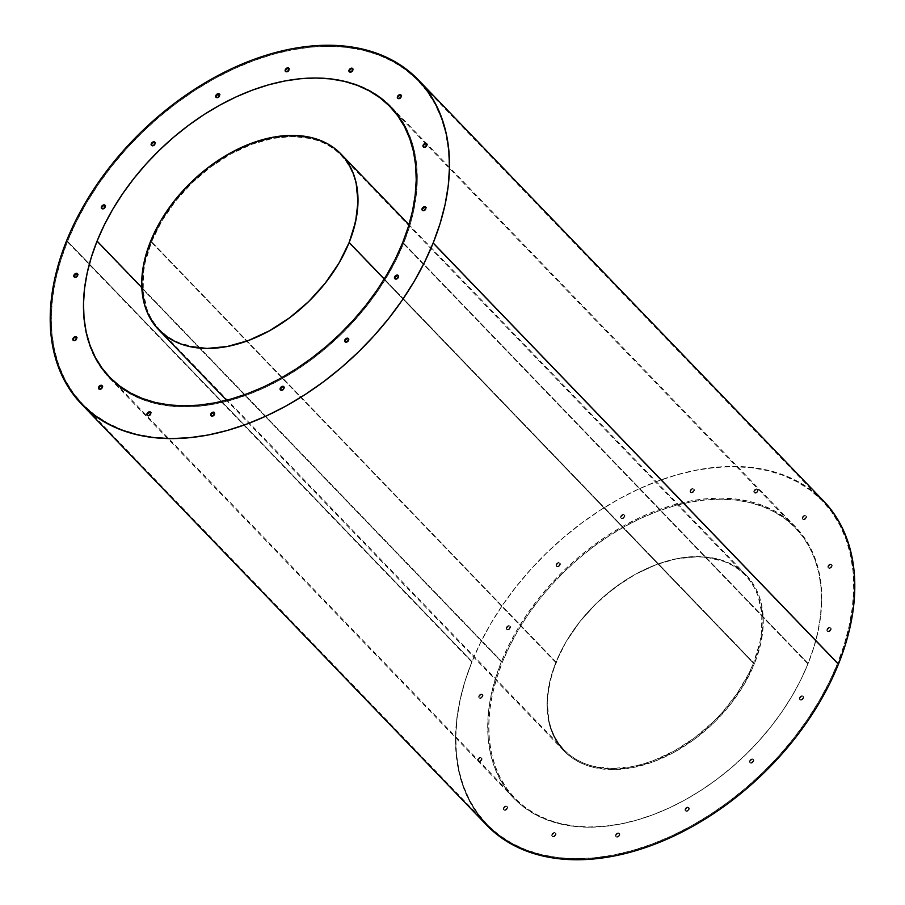 <?xml version="1.0" encoding="UTF-8"?>
<svg xmlns="http://www.w3.org/2000/svg" width="905" height="905" viewBox="0 0 905 905"><rect width="100%" height="100%" fill="white"/><g stroke="black" fill="none" stroke-linecap="round" stroke-linejoin="round"><path stroke-width="0.68" stroke-dasharray="4.53 3.39" d="M823.584 500.985A233.762 154.585 -43.9 0 0 639.224 488.791A233.762 154.585 -43.9 0 0 471.81 662.053L66.529 240.9L471.81 662.053L480.442 642.788L490.759 623.703L502.648 605.015L516.02 586.87L530.726 569.471L546.631 552.966L563.577 537.525L581.406 523.294L599.947 510.397L619.02 498.983L638.444 489.153L658.025 480.985L677.585 474.582L696.918 469.989L715.855 467.252L734.204 466.403L751.795 467.455L768.447 470.385L784.013 475.17L798.346 481.765L814.274 492.444M807.916 663.931L402.635 242.778L807.916 663.931A194.801 128.827 -43.9 0 0 795.506 528A194.801 128.827 -43.9 0 0 641.883 517.841A194.801 128.827 -43.9 0 0 502.365 662.222A194.801 128.827 -43.9 0 0 514.775 798.153A194.801 128.827 -43.9 0 0 668.399 808.323A194.801 128.827 -43.9 0 0 807.916 663.931L813.64 647.856L817.837 631.939L820.462 616.316L821.502 601.146L820.937 586.576L818.776 572.729L815.032 559.765L809.76 547.785L802.995 536.925L794.805 527.276L785.269 518.938L774.476 511.992L762.542 506.495L749.566 502.501L735.686 500.058L721.025 499.187L705.73 499.888L689.949 502.173L673.84 505.997L657.55 511.336L641.226 518.135L625.05 526.337L609.156 535.851L593.703 546.586L578.838 558.453L564.72 571.315L551.462 585.071L539.21 599.574L528.068 614.687L518.158 630.276L509.56 646.17L502.365 662.222L141.802 287.541L502.365 662.222L496.641 678.298L492.444 694.214L489.82 709.837L488.779 725.007L489.345 739.589L491.506 753.424L495.25 766.388L500.522 778.368L507.286 789.228L515.477 798.877L525.013 807.215L535.805 814.172L547.74 819.67L560.715 823.652L574.596 826.095L589.257 826.966L604.551 826.265L620.332 823.991L636.441 820.156L652.743 814.817L669.055 808.018L685.243 799.828L701.137 790.314L716.579 779.567L731.444 767.712L745.562 754.838L758.82 741.093L771.071 726.579L782.214 711.466L792.124 695.888L800.721 679.994L807.916 663.931M211.012 415.259L211.159 415.904A2.342 1.55 -43.9 0 0 211.329 416.142A2.342 1.55 -43.9 0 0 213.173 416.255A2.342 1.55 -43.9 0 0 214.847 414.524L214.87 413.132L213.806 412.544M280.471 389.399L280.618 390.044A2.342 1.55 -43.9 0 0 280.788 390.281A2.342 1.55 -43.9 0 0 282.632 390.406A2.342 1.55 -43.9 0 0 284.306 388.675L283.899 386.842M345.02 341.276L345.167 341.909A2.342 1.55 -43.9 0 0 345.337 342.147A2.342 1.55 -43.9 0 0 347.181 342.271A2.342 1.55 -43.9 0 0 348.855 340.54L348.448 338.719M394.84 278.186L394.987 278.831A2.342 1.55 -43.9 0 0 395.157 279.068A2.342 1.55 -43.9 0 0 397.001 279.193A2.342 1.55 -43.9 0 0 398.675 277.462L398.698 276.059L397.634 275.482M422.352 209.768L422.488 210.401A2.342 1.55 -43.9 0 0 422.658 210.639A2.342 1.55 -43.9 0 0 424.502 210.763A2.342 1.55 -43.9 0 0 426.176 209.032L425.78 207.211M423.359 146.418L423.495 147.051A2.342 1.55 -43.9 0 0 423.664 147.289A2.342 1.55 -43.9 0 0 425.508 147.413A2.342 1.55 -43.9 0 0 427.183 145.682L427.205 144.291L426.142 143.703M397.702 97.785L397.849 98.419A2.342 1.55 -43.9 0 0 398.019 98.656A2.342 1.55 -43.9 0 0 399.863 98.781A2.342 1.55 -43.9 0 0 401.537 97.05L401.13 95.229A2.342 1.55 -43.9 0 1 401.379 95.421L400.983 94.991M147.232 414.909L147.379 415.542A2.342 1.55 -43.9 0 0 147.549 415.78A2.342 1.55 -43.9 0 0 149.393 415.904A2.342 1.55 -43.9 0 0 151.067 414.173L151.09 412.782L150.026 412.194M98.837 388.392L98.973 389.026A2.342 1.55 -43.9 0 0 99.143 389.263A2.342 1.55 -43.9 0 0 100.987 389.388A2.342 1.55 -43.9 0 0 102.661 387.657L102.265 385.835M73.181 339.76L73.316 340.393A2.342 1.55 -43.9 0 0 73.497 340.631A2.342 1.55 -43.9 0 0 75.341 340.755A2.342 1.55 -43.9 0 0 77.016 339.024L76.608 337.203M74.187 276.41L74.323 277.043A2.342 1.55 -43.9 0 0 74.493 277.281A2.342 1.55 -43.9 0 0 76.337 277.405A2.342 1.55 -43.9 0 0 78.011 275.674L78.034 274.283L76.97 273.695M101.688 207.98L101.835 208.625A2.342 1.55 -43.9 0 0 102.005 208.863A2.342 1.55 -43.9 0 0 103.849 208.976A2.342 1.55 -43.9 0 0 105.523 207.245L105.116 205.424M151.508 144.902L151.655 145.547A2.342 1.55 -43.9 0 0 151.825 145.784A2.342 1.55 -43.9 0 0 153.669 145.897A2.342 1.55 -43.9 0 0 155.343 144.167L154.936 142.345M216.069 96.767L216.205 97.412A2.342 1.55 -43.9 0 0 216.374 97.65A2.342 1.55 -43.9 0 0 218.218 97.774A2.342 1.55 -43.9 0 0 219.892 96.032L219.496 94.211A2.342 1.55 -43.9 0 1 219.745 94.403L219.338 93.984M285.516 70.907L285.663 71.552A2.342 1.55 -43.9 0 0 285.833 71.789A2.342 1.55 -43.9 0 0 287.677 71.914A2.342 1.55 -43.9 0 0 289.351 70.183L288.944 68.361M349.296 71.269L349.443 71.902A2.342 1.55 -43.9 0 0 349.613 72.14A2.342 1.55 -43.9 0 0 351.457 72.264A2.342 1.55 -43.9 0 0 353.131 70.533L352.724 68.712A2.342 1.55 -43.9 0 1 352.984 68.904L352.577 68.486M616.056 835.247A2.342 1.55 -43.9 0 0 616.203 836.876A2.342 1.55 -43.9 0 0 618.047 836.989A2.342 1.55 -43.9 0 0 619.721 835.258L619.314 834.84A2.342 1.55 136.1 0 1 617.64 836.571A2.342 1.55 136.1 0 1 615.796 836.446A2.342 1.55 136.1 0 1 615.649 834.817L615.626 836.209L617.459 836.65L618.873 835.598L619.337 833.448L617.515 833.007L615.649 834.817A2.342 1.55 136.1 0 1 617.323 833.086A2.342 1.55 136.1 0 1 619.167 833.211A2.342 1.55 136.1 0 1 619.314 834.84L619.721 835.258A2.342 1.55 -43.9 0 0 619.574 833.629A2.342 1.55 -43.9 0 0 617.73 833.505A2.342 1.55 -43.9 0 0 616.056 835.247L616.034 836.639L617.866 837.068L619.28 836.016L619.744 833.867L617.923 833.426L616.056 835.247M685.515 809.387A2.342 1.55 -43.9 0 0 685.662 811.016A2.342 1.55 -43.9 0 0 687.506 811.14A2.342 1.55 -43.9 0 0 689.18 809.409L688.773 808.98A2.342 1.55 136.1 0 1 687.099 810.722A2.342 1.55 136.1 0 1 685.255 810.597A2.342 1.55 136.1 0 1 685.108 808.968L685.504 810.79L686.906 810.79L688.332 809.737L688.796 807.588L686.974 807.158L685.108 808.968A2.342 1.55 136.1 0 1 686.782 807.226A2.342 1.55 136.1 0 1 688.626 807.351A2.342 1.55 136.1 0 1 688.773 808.98L689.18 809.409A2.342 1.55 -43.9 0 0 689.033 807.769A2.342 1.55 -43.9 0 0 687.189 807.656A2.342 1.55 -43.9 0 0 685.515 809.387L685.911 811.208L687.314 811.219L689.18 809.409L689.203 808.007L687.37 807.577L685.515 809.387M750.064 761.252A2.342 1.55 -43.9 0 0 750.211 762.881A2.342 1.55 -43.9 0 0 752.055 763.006A2.342 1.55 -43.9 0 0 753.729 761.275L753.322 760.856A2.342 1.55 136.1 0 1 751.648 762.587A2.342 1.55 136.1 0 1 749.804 762.463A2.342 1.55 136.1 0 1 749.657 760.833L749.634 762.225L751.467 762.666L753.322 760.856L753.345 759.453L751.523 759.024L749.657 760.833A2.342 1.55 136.1 0 1 751.331 759.103A2.342 1.55 136.1 0 1 753.175 759.216A2.342 1.55 136.1 0 1 753.322 760.856L753.729 761.275A2.342 1.55 -43.9 0 0 753.582 759.646A2.342 1.55 -43.9 0 0 751.738 759.521A2.342 1.55 -43.9 0 0 750.064 761.252L750.46 763.073L751.863 763.085L753.729 761.275L753.752 759.883L751.931 759.442L750.064 761.252M799.884 698.174A2.342 1.55 -43.9 0 0 800.031 699.803A2.342 1.55 -43.9 0 0 801.875 699.927A2.342 1.55 -43.9 0 0 803.55 698.196L803.142 697.778A2.342 1.55 136.1 0 1 801.468 699.508A2.342 1.55 136.1 0 1 799.624 699.384A2.342 1.55 136.1 0 1 799.477 697.755L799.454 699.146L801.287 699.588L803.142 697.778L803.165 696.375L801.344 695.945L799.477 697.755A2.342 1.55 136.1 0 1 801.151 696.024A2.342 1.55 136.1 0 1 802.995 696.137A2.342 1.55 136.1 0 1 803.142 697.778L803.55 698.196A2.342 1.55 -43.9 0 0 803.402 696.567A2.342 1.55 -43.9 0 0 801.558 696.443A2.342 1.55 -43.9 0 0 799.884 698.174L799.862 699.565L801.694 700.006L803.55 698.196L803.572 696.805L801.751 696.364L799.884 698.174M827.396 629.744A2.342 1.55 -43.9 0 0 827.543 631.385A2.342 1.55 -43.9 0 0 829.387 631.498A2.342 1.55 -43.9 0 0 831.062 629.767L830.654 629.348A2.342 1.55 136.1 0 1 828.98 631.079A2.342 1.55 136.1 0 1 827.136 630.955A2.342 1.55 136.1 0 1 826.989 629.326L827.385 631.147L828.788 631.158L830.654 629.348L830.677 627.957L828.844 627.516L826.989 629.326A2.342 1.55 136.1 0 1 828.663 627.595A2.342 1.55 136.1 0 1 830.507 627.719A2.342 1.55 136.1 0 1 830.654 629.348L831.062 629.767A2.342 1.55 -43.9 0 0 830.914 628.138A2.342 1.55 -43.9 0 0 829.071 628.013A2.342 1.55 -43.9 0 0 827.396 629.744L827.792 631.577L829.195 631.577L830.62 630.525L831.084 628.375L829.252 627.934L827.396 629.744M828.392 566.394A2.342 1.55 -43.9 0 0 828.539 568.035A2.342 1.55 -43.9 0 0 830.383 568.148A2.342 1.55 -43.9 0 0 832.057 566.417L831.661 565.998A2.342 1.55 136.1 0 1 829.987 567.729A2.342 1.55 136.1 0 1 828.143 567.605A2.342 1.55 136.1 0 1 827.985 565.976L828.392 567.797L829.795 567.808L831.661 565.998L831.684 564.607L829.851 564.166L827.985 565.976A2.342 1.55 136.1 0 1 829.659 564.245A2.342 1.55 136.1 0 1 831.503 564.369A2.342 1.55 136.1 0 1 831.661 565.998L832.057 566.417A2.342 1.55 -43.9 0 0 831.91 564.788A2.342 1.55 -43.9 0 0 830.066 564.663A2.342 1.55 -43.9 0 0 828.392 566.394L828.369 567.797L830.202 568.227L831.616 567.175L832.08 565.025L830.258 564.584L828.392 566.394M802.746 517.762A2.342 1.55 -43.9 0 0 802.893 519.391A2.342 1.55 -43.9 0 0 804.737 519.515A2.342 1.55 -43.9 0 0 806.412 517.784L806.004 517.366A2.342 1.55 136.1 0 1 804.33 519.097A2.342 1.55 136.1 0 1 802.486 518.972A2.342 1.55 136.1 0 1 802.339 517.343L802.735 519.165L804.138 519.176L806.004 517.366L806.027 515.974L804.206 515.533L802.339 517.343A2.342 1.55 136.1 0 1 804.013 515.612A2.342 1.55 136.1 0 1 805.857 515.737A2.342 1.55 136.1 0 1 806.004 517.366L806.412 517.784A2.342 1.55 -43.9 0 0 806.265 516.155A2.342 1.55 -43.9 0 0 804.421 516.031A2.342 1.55 -43.9 0 0 802.746 517.762L803.142 519.583L804.545 519.594L806.412 517.784L806.434 516.393L804.602 515.952L802.746 517.762M552.276 834.885A2.342 1.55 -43.9 0 0 552.423 836.514A2.342 1.55 -43.9 0 0 554.267 836.639A2.342 1.55 -43.9 0 0 555.942 834.908L555.534 834.489A2.342 1.55 136.1 0 1 553.86 836.22A2.342 1.55 136.1 0 1 552.016 836.096A2.342 1.55 136.1 0 1 551.869 834.467L551.846 835.858L553.679 836.299L555.534 834.489L555.557 833.098L553.736 832.657L551.869 834.467A2.342 1.55 136.1 0 1 553.543 832.736A2.342 1.55 136.1 0 1 555.387 832.86A2.342 1.55 136.1 0 1 555.534 834.489L555.942 834.908A2.342 1.55 -43.9 0 0 555.794 833.279A2.342 1.55 -43.9 0 0 553.951 833.154A2.342 1.55 -43.9 0 0 552.276 834.885L552.672 836.706L554.075 836.718L555.942 834.908L555.964 833.516L554.131 833.075L552.276 834.885M503.87 808.369A2.342 1.55 -43.9 0 0 504.017 810.009A2.342 1.55 -43.9 0 0 505.861 810.122A2.342 1.55 -43.9 0 0 507.535 808.391L507.139 807.973A2.342 1.55 136.1 0 1 505.465 809.704A2.342 1.55 136.1 0 1 503.621 809.579A2.342 1.55 136.1 0 1 503.463 807.95L503.44 809.342L505.273 809.783L507.139 807.973L507.151 806.581L505.329 806.14L503.463 807.95A2.342 1.55 136.1 0 1 505.137 806.219A2.342 1.55 136.1 0 1 506.981 806.344A2.342 1.55 136.1 0 1 507.139 807.973L507.535 808.391A2.342 1.55 -43.9 0 0 507.388 806.762A2.342 1.55 -43.9 0 0 505.544 806.638A2.342 1.55 -43.9 0 0 503.87 808.369L503.847 809.771L505.68 810.201L507.094 809.149L507.558 807L505.737 806.559L503.87 808.369M478.225 759.736A2.342 1.55 -43.9 0 0 478.372 761.365A2.342 1.55 -43.9 0 0 480.216 761.49A2.342 1.55 -43.9 0 0 481.89 759.759L481.483 759.34A2.342 1.55 136.1 0 1 479.808 761.071A2.342 1.55 136.1 0 1 477.964 760.947A2.342 1.55 136.1 0 1 477.817 759.318L478.213 761.139L479.616 761.15L481.483 759.34L481.505 757.949L479.673 757.508L477.817 759.318A2.342 1.55 136.1 0 1 479.492 757.587A2.342 1.55 136.1 0 1 481.336 757.711A2.342 1.55 136.1 0 1 481.483 759.34L481.89 759.759A2.342 1.55 -43.9 0 0 481.743 758.13A2.342 1.55 -43.9 0 0 479.899 758.005A2.342 1.55 -43.9 0 0 478.225 759.736L478.621 761.558L480.023 761.569L481.449 760.517L481.913 758.367L480.08 757.926L478.225 759.736M479.22 696.386A2.342 1.55 -43.9 0 0 479.379 698.015A2.342 1.55 -43.9 0 0 481.222 698.14A2.342 1.55 -43.9 0 0 482.897 696.409L482.489 695.99A2.342 1.55 136.1 0 1 480.815 697.721A2.342 1.55 136.1 0 1 478.971 697.597A2.342 1.55 136.1 0 1 478.824 695.968L479.22 697.789L480.623 697.8L482.489 695.99L482.512 694.599L480.679 694.158L478.824 695.968A2.342 1.55 136.1 0 1 480.498 694.237A2.342 1.55 136.1 0 1 482.342 694.361A2.342 1.55 136.1 0 1 482.489 695.99L482.897 696.409A2.342 1.55 -43.9 0 0 482.738 694.78A2.342 1.55 -43.9 0 0 480.894 694.655A2.342 1.55 -43.9 0 0 479.22 696.386L479.198 697.778L481.03 698.219L482.897 696.409L482.908 695.017L481.087 694.576L479.22 696.386M506.732 627.968A2.342 1.55 -43.9 0 0 506.879 629.597A2.342 1.55 -43.9 0 0 508.723 629.722A2.342 1.55 -43.9 0 0 510.397 627.98L509.99 627.561A2.342 1.55 136.1 0 1 508.316 629.292A2.342 1.55 136.1 0 1 506.472 629.179A2.342 1.55 136.1 0 1 506.325 627.538L506.302 628.941L508.135 629.371L509.549 628.319L510.013 626.17L508.191 625.728L506.325 627.538A2.342 1.55 136.1 0 1 507.999 625.808A2.342 1.55 136.1 0 1 509.843 625.932A2.342 1.55 136.1 0 1 509.99 627.561L510.397 627.98A2.342 1.55 -43.9 0 0 510.25 626.351A2.342 1.55 -43.9 0 0 508.406 626.226A2.342 1.55 -43.9 0 0 506.732 627.968L507.128 629.79L508.531 629.79L509.956 628.737L510.42 626.588L508.599 626.158L506.732 627.968M556.552 564.878A2.342 1.55 -43.9 0 0 556.699 566.519A2.342 1.55 -43.9 0 0 558.543 566.632A2.342 1.55 -43.9 0 0 560.218 564.901L559.81 564.482A2.342 1.55 136.1 0 1 558.136 566.213A2.342 1.55 136.1 0 1 556.292 566.089A2.342 1.55 136.1 0 1 556.145 564.46L556.123 565.851L557.955 566.292L559.369 565.24L559.833 563.091L558.012 562.65L556.145 564.46A2.342 1.55 136.1 0 1 557.819 562.729A2.342 1.55 136.1 0 1 559.663 562.853A2.342 1.55 136.1 0 1 559.81 564.482L560.218 564.901A2.342 1.55 -43.9 0 0 560.071 563.272A2.342 1.55 -43.9 0 0 558.227 563.148A2.342 1.55 -43.9 0 0 556.552 564.878L556.948 566.711L558.362 566.711L559.776 565.659L560.24 563.51L558.419 563.068L556.552 564.878M621.101 516.755A2.342 1.55 -43.9 0 0 621.249 518.384A2.342 1.55 -43.9 0 0 623.092 518.508A2.342 1.55 -43.9 0 0 624.767 516.778L624.371 516.348A2.342 1.55 136.1 0 1 622.697 518.079A2.342 1.55 136.1 0 1 620.853 517.965A2.342 1.55 136.1 0 1 620.694 516.325L620.672 517.728L622.504 518.158L624.371 516.348L624.382 514.956L622.561 514.515L620.694 516.325A2.342 1.55 136.1 0 1 622.369 514.594A2.342 1.55 136.1 0 1 624.212 514.719A2.342 1.55 136.1 0 1 624.371 516.348L624.767 516.778A2.342 1.55 -43.9 0 0 624.62 515.137A2.342 1.55 -43.9 0 0 622.776 515.024A2.342 1.55 -43.9 0 0 621.101 516.755L621.079 518.146L622.912 518.588L624.767 516.778L624.789 515.375L622.968 514.945L621.101 516.755M690.56 490.895A2.342 1.55 -43.9 0 0 690.707 492.524A2.342 1.55 -43.9 0 0 692.551 492.648A2.342 1.55 -43.9 0 0 694.226 490.917L693.818 490.499A2.342 1.55 136.1 0 1 692.144 492.23A2.342 1.55 136.1 0 1 690.3 492.105A2.342 1.55 136.1 0 1 690.153 490.476L690.549 492.297L691.963 492.309L693.818 490.499L693.841 489.096L692.02 488.666L690.153 490.476A2.342 1.55 136.1 0 1 691.827 488.745A2.342 1.55 136.1 0 1 693.671 488.858A2.342 1.55 136.1 0 1 693.818 490.499L694.226 490.917A2.342 1.55 -43.9 0 0 694.078 489.288A2.342 1.55 -43.9 0 0 692.235 489.164A2.342 1.55 -43.9 0 0 690.56 490.895L690.956 492.716L692.359 492.727L694.226 490.917L694.248 489.526L692.416 489.085L690.56 490.895M754.34 491.245A2.342 1.55 -43.9 0 0 754.487 492.886A2.342 1.55 -43.9 0 0 756.331 492.999A2.342 1.55 -43.9 0 0 758.005 491.268L757.598 490.849A2.342 1.55 136.1 0 1 755.924 492.58A2.342 1.55 136.1 0 1 754.08 492.456A2.342 1.55 136.1 0 1 753.933 490.827L753.91 492.218L755.743 492.659L757.157 491.607L757.621 489.458L755.799 489.017L753.933 490.827A2.342 1.55 136.1 0 1 755.607 489.096A2.342 1.55 136.1 0 1 757.451 489.22A2.342 1.55 136.1 0 1 757.598 490.849L758.005 491.268A2.342 1.55 -43.9 0 0 757.858 489.639A2.342 1.55 -43.9 0 0 756.014 489.515A2.342 1.55 -43.9 0 0 754.34 491.245L754.317 492.648L756.15 493.078L757.564 492.026L758.028 489.877L756.207 489.435L754.34 491.245M432.986 243.355A232.981 154.076 136.1 0 1 266.127 416.051A232.981 154.076 136.1 0 1 82.389 403.89A232.981 154.076 136.1 0 1 67.547 241.33L472.014 661.646A232.981 154.076 -43.9 0 0 486.856 824.206A232.981 154.076 -43.9 0 0 670.594 836.367A232.981 154.076 -43.9 0 0 837.453 663.67L432.986 243.355L424.377 262.563L414.105 281.579L402.239 300.211L388.924 318.3L374.263 335.642L358.414 352.09L341.524 367.475L323.752 381.661L305.268 394.512L286.263 405.893L266.907 415.689L247.393 423.823L227.902 430.214L208.625 434.785L189.756 437.511L171.464 438.359L153.941 437.319L137.334 434.389L121.813 429.626L107.537 423.042L94.64 414.728L83.226 404.761L73.441 393.223L65.341 380.224L59.029 365.903L54.56 350.393L51.97 333.843L51.302 316.411L52.535 298.265L55.68 279.588L60.703 260.538L67.547 241.33L76.144 222.121L86.428 203.105L98.283 184.473L111.609 166.396L126.259 149.042L142.119 132.594L159.009 117.209L176.78 103.023L195.254 90.172L214.27 78.792L233.626 68.995L253.14 60.861L272.631 54.47L291.896 49.899L310.777 47.173L329.058 46.325L346.592 47.365L363.199 50.295L378.709 55.058L392.985 61.642L405.893 69.957L417.296 79.923L427.092 91.462L435.181 104.46L441.493 118.781L445.973 134.291L448.552 150.841L449.231 168.273L447.986 186.419L444.841 205.096L439.83 224.146L432.986 243.355L837.453 663.67L828.856 682.879L818.573 701.895L806.717 720.527L793.391 738.604L778.741 755.958L762.881 772.406L745.992 787.791L728.22 801.977L709.746 814.828L690.73 826.208L671.374 836.005L651.86 844.139L632.369 850.53L613.104 855.101L594.223 857.827L575.942 858.675L558.408 857.635L541.801 854.705L526.291 849.942L512.015 843.358L499.108 835.043L487.705 825.077L477.908 813.538L469.819 800.54L463.507 786.219L459.027 770.709L456.448 754.159L455.769 736.727L457.014 718.581L460.159 699.904L465.17 680.854L472.014 661.646L480.623 642.437L490.895 623.421L502.761 604.789L516.076 586.7L530.737 569.358L546.586 552.91L563.476 537.525L581.248 523.339L599.732 510.488L618.737 499.108L638.093 489.311L657.607 481.177L677.098 474.786L696.375 470.215L715.244 467.489L733.536 466.641L751.059 467.681L767.666 470.611L783.187 475.374L797.463 481.958L810.36 490.272L821.774 500.239L831.559 511.778L839.659 524.776L845.971 539.097L850.44 554.607L853.03 571.157L853.698 588.589L852.465 606.735L849.32 625.412L844.297 644.462L837.453 663.67A232.981 154.076 -43.9 0 0 822.611 501.11A232.981 154.076 -43.9 0 0 638.873 488.949A232.981 154.076 -43.9 0 0 472.014 661.646L67.547 241.33A232.981 154.076 136.1 0 1 234.406 68.633A232.981 154.076 136.1 0 1 418.144 80.794A232.981 154.076 136.1 0 1 432.986 243.355M237.54 96.247A195.582 129.336 136.1 0 1 391.186 106.733A195.582 129.336 136.1 0 1 403.653 243.196L808.12 663.512A195.582 129.336 -43.9 0 0 795.665 527.038A195.582 129.336 -43.9 0 0 641.419 516.834A195.582 129.336 -43.9 0 0 501.347 661.804L96.88 241.488A195.582 129.336 136.1 0 1 104.776 224.01A195.582 129.336 136.1 0 1 237.529 96.258M501.347 661.804A195.582 129.336 -43.9 0 0 513.814 798.267A195.582 129.336 -43.9 0 0 668.048 808.482A195.582 129.336 -43.9 0 0 808.12 663.512L403.653 243.196A195.582 129.336 136.1 0 1 263.581 388.166A195.582 129.336 136.1 0 1 109.335 377.962A195.582 129.336 136.1 0 1 96.88 241.488L501.347 661.804L495.601 677.936L491.392 693.92L488.757 709.611L487.716 724.837L488.281 739.476L490.453 753.367L494.198 766.388L499.503 778.402L506.291 789.318L514.515 799.002L524.097 807.373L534.923 814.353L546.914 819.873L559.935 823.878L573.872 826.333L588.589 827.204L603.94 826.503L619.789 824.206L635.966 820.371L652.324 815.009L668.705 808.176L684.949 799.952L700.911 790.393L716.421 779.612L731.342 767.712L745.528 754.781L758.831 740.98L771.139 726.421L782.316 711.24L792.271 695.594L800.902 679.632L808.12 663.512L813.867 647.38L818.086 631.396L820.722 615.705L821.763 600.479L821.197 585.84L819.025 571.949L815.269 558.928L809.975 546.903L803.176 535.998L794.952 526.314L785.382 517.943L774.544 510.963L762.564 505.443L749.532 501.438L735.595 498.983L720.889 498.112L705.527 498.813L689.689 501.11L673.512 504.945L657.154 510.307L640.763 517.14L624.518 525.364L608.556 534.923L593.047 545.704L578.125 557.604L563.951 570.535L550.647 584.336L538.339 598.895L527.151 614.076L517.196 629.722L508.565 645.684L501.347 661.804M211.159 415.904L212.98 416.334L214.847 414.524A2.342 1.55 -43.9 0 0 214.7 412.895A2.342 1.55 -43.9 0 0 214.462 412.714M280.618 390.044L282.439 390.485L284.306 388.675A2.342 1.55 -43.9 0 0 284.147 387.035A2.342 1.55 -43.9 0 0 283.921 386.854M345.167 341.909L346.988 342.35L348.855 340.54A2.342 1.55 -43.9 0 0 348.708 338.911A2.342 1.55 -43.9 0 0 348.47 338.73M394.987 278.831L396.809 279.272L398.675 277.462A2.342 1.55 -43.9 0 0 398.528 275.821A2.342 1.55 -43.9 0 0 398.291 275.64M422.488 210.401L424.321 210.842L426.176 209.032A2.342 1.55 -43.9 0 0 426.029 207.403A2.342 1.55 -43.9 0 0 425.803 207.222M423.495 147.051L425.327 147.492L427.183 145.682A2.342 1.55 -43.9 0 0 427.036 144.053A2.342 1.55 -43.9 0 0 426.798 143.872M397.849 98.419L399.671 98.86L401.537 97.05A2.342 1.55 -43.9 0 0 401.379 95.421M147.379 415.542L149.201 415.983L151.067 414.173A2.342 1.55 -43.9 0 0 150.92 412.544A2.342 1.55 -43.9 0 0 150.683 412.363M98.973 389.026L100.794 389.467L102.661 387.657A2.342 1.55 -43.9 0 0 102.514 386.028A2.342 1.55 -43.9 0 0 102.276 385.847M73.316 340.393L75.149 340.834L77.016 339.024A2.342 1.55 -43.9 0 0 76.857 337.395A2.342 1.55 -43.9 0 0 76.631 337.214M74.323 277.043L76.156 277.484L78.011 275.674A2.342 1.55 -43.9 0 0 77.864 274.045A2.342 1.55 -43.9 0 0 77.626 273.864M101.835 208.625L103.656 209.055L105.523 207.245A2.342 1.55 -43.9 0 0 105.376 205.616A2.342 1.55 -43.9 0 0 105.138 205.435M151.655 145.547L153.477 145.977L155.343 144.167A2.342 1.55 -43.9 0 0 155.196 142.538A2.342 1.55 -43.9 0 0 154.959 142.357M216.205 97.412L218.026 97.842L219.892 96.032A2.342 1.55 -43.9 0 0 219.745 94.403M285.663 71.552L287.485 71.993L289.351 70.183A2.342 1.55 -43.9 0 0 289.204 68.554A2.342 1.55 -43.9 0 0 288.966 68.361M349.443 71.902L351.264 72.343L353.131 70.533A2.342 1.55 -43.9 0 0 352.984 68.904M403.653 243.196L409.399 227.065L413.608 211.08L416.243 195.39L417.284 180.163L416.719 165.525L414.547 151.633L410.802 138.612L405.497 126.598L398.709 115.682L390.485 105.998L380.903 97.627L370.077 90.647L358.086 85.127L345.065 81.122L331.128 78.667L316.411 77.796L301.06 78.497L285.211 80.794L269.034 84.629L252.676 89.991L236.296 96.824L220.051 105.048L204.089 114.607L188.579 125.388L173.658 137.288L159.472 150.219L146.169 164.02L133.861 178.579L122.684 193.761L112.729 209.406L104.098 225.368L96.88 241.488L91.134 257.62L86.914 273.604L84.278 289.295L83.237 304.521L83.803 319.16L85.975 333.051L89.731 346.072L95.025 358.097L101.824 369.002L110.048 378.686L119.618 387.057L130.456 394.037L142.436 399.558L155.468 403.562L169.405 406.017L184.111 406.888L199.473 406.187L215.311 403.89L231.488 400.055L247.846 394.693L264.237 387.86L280.482 379.636L296.444 370.077L311.954 359.296L326.875 347.396L341.049 334.465L354.353 320.664L366.661 306.105L377.849 290.924L387.804 275.278L396.435 259.316L403.653 243.196M822.736 500.114L823.539 500.951M487.546 826.039L477.727 814.455L469.605 801.423L463.269 787.056L458.778 771.49L456.188 754.883L455.509 737.394L456.754 719.192L459.91 700.447L464.944 681.341L471.81 662.053A233.762 154.585 -43.9 0 0 486.698 825.168M555.84 662.528L150.558 241.364L555.84 662.528L566.1 641.758L579.788 621.803L596.361 603.431L615.208 587.356L635.582 574.2L656.702 564.448L677.766 558.487L697.97 556.552L716.522 558.702L724.95 561.292L732.711 564.867L739.724 569.392L745.924 574.811L751.241 581.078L755.641 588.137L759.069 595.92L761.501 604.359L763.277 622.821L760.89 642.833L754.442 663.637A126.621 83.735 -43.9 0 0 746.376 575.286A126.621 83.735 -43.9 0 0 646.521 568.668A126.621 83.735 -43.9 0 0 555.84 662.528A126.621 83.735 -43.9 0 0 563.906 750.879A126.621 83.735 -43.9 0 0 663.761 757.485A126.621 83.735 -43.9 0 0 754.442 663.637L744.182 684.406L730.493 704.362L713.921 722.722L695.074 738.797L674.7 751.965L653.58 761.716L632.516 767.666L612.312 769.612L593.771 767.451L585.331 764.861L577.571 761.286L570.557 756.772L564.358 751.354L559.041 745.075L554.641 738.016L551.213 730.233L548.781 721.805L547.005 703.332L549.392 683.32L555.84 662.528M384.297 278.978L754.442 663.637L384.297 278.978M348.957 242.891A125.84 83.215 136.1 0 1 258.83 336.174A125.84 83.215 136.1 0 1 159.585 329.601A125.84 83.215 136.1 0 1 151.565 241.793L556.043 662.109A125.84 83.215 -43.9 0 0 564.064 749.917A125.84 83.215 -43.9 0 0 663.308 756.478A125.84 83.215 -43.9 0 0 753.435 663.207L348.957 242.891L344.307 253.264L332.35 273.604L317.236 292.734L308.684 301.625L289.951 317.598L269.701 330.676L248.705 340.371L238.185 343.821L227.777 346.287L207.698 348.221L198.229 347.656L180.887 343.504L173.172 339.952L166.203 335.461L160.049 330.065L154.755 323.832L150.377 316.818L146.972 309.08L143.16 291.772L143.465 272.552L145.162 262.461L151.565 241.793L161.769 221.148L175.366 201.317L191.849 183.07L210.571 167.086L230.82 154.008L251.816 144.314L272.756 138.397L292.824 136.463L311.263 138.612L319.646 141.191L327.35 144.732L334.318 149.223L340.484 154.619L345.778 160.852L350.144 167.866L353.561 175.604L355.97 183.975L357.735 202.335L357.068 212.132L352.656 232.517L348.957 242.891L753.435 663.207L748.786 673.58L736.828 693.92L721.715 713.05L713.151 721.93L694.429 737.914L674.18 750.992L653.184 760.686L642.652 764.137L632.244 766.603L612.176 768.537L593.737 766.388L585.354 763.809L577.65 760.268L570.682 755.777L564.516 750.381L559.222 744.148L554.856 737.134L551.439 729.396L549.03 721.025L547.265 702.665L547.932 692.868L552.344 672.483L560.693 651.736L566.247 641.464L579.845 621.633L596.316 603.375L605.445 595.071L625.027 580.467L635.299 574.324L656.295 564.63L666.815 561.179L677.223 558.713L697.303 556.779L706.771 557.344L724.113 561.496L731.828 565.048L738.797 569.539L744.951 574.935L750.245 581.168L754.623 588.182L758.028 595.92L761.84 613.228L761.535 632.448L759.838 642.539L753.435 663.207A125.84 83.215 -43.9 0 0 745.415 575.399A125.84 83.215 -43.9 0 0 646.17 568.826A125.84 83.215 -43.9 0 0 556.043 662.109L151.565 241.793A125.84 83.215 136.1 0 1 241.692 148.522A125.84 83.215 136.1 0 1 340.936 155.083A125.84 83.215 136.1 0 1 348.957 242.891M109.494 377L514.775 798.153M82.389 403.89L486.856 824.206M795.665 527.038L391.186 106.733M513.814 798.267L109.335 377.962M418.144 80.794L822.611 501.11M390.225 106.847L795.506 528M746.376 575.286L408.981 224.666M563.906 750.879L226.499 400.259M159.585 329.601L564.064 749.917M340.936 155.083L745.415 575.399"/><path stroke-width="1.36" d="M823.539 500.951L832.566 511.698L840.677 524.73L847.012 539.097L851.503 554.663L854.094 571.27L854.773 588.759L853.528 606.961L850.372 625.717L845.338 644.812L838.471 664.1A233.762 154.585 -43.9 0 0 823.584 500.985L418.302 79.832A233.762 154.585 136.1 0 1 433.19 242.947L838.471 664.1L829.84 683.377L819.523 702.45L807.633 721.149L794.262 739.283L779.556 756.693L763.65 773.187L746.704 788.64L728.876 802.871L710.335 815.756L691.262 827.17L671.838 837.012L652.256 845.168L632.708 851.582L613.364 856.175L594.427 858.902L576.078 859.75L558.487 858.698L541.835 855.768L526.269 850.983L511.936 844.388L498.994 836.05L487.546 826.039M81.416 404.015L486.698 825.168A233.762 154.585 -43.9 0 0 671.058 837.363A233.762 154.585 -43.9 0 0 838.471 664.1L433.19 242.947A233.762 154.585 136.1 0 1 265.776 416.21A233.762 154.585 136.1 0 1 81.416 404.015A233.762 154.585 136.1 0 1 66.529 240.9L75.16 221.623L85.477 202.55L97.367 183.851L110.738 165.717L125.444 148.307L141.35 131.813L158.296 116.36L176.124 102.129L194.666 89.244L213.738 77.83L233.162 67.988L252.744 59.832L272.292 53.418L291.636 48.825L310.573 46.098L328.922 45.25L346.513 46.302L363.165 49.232L378.731 54.017L393.064 60.612L406.006 68.95L417.454 78.961L427.273 90.545L435.396 103.577L441.731 117.944L446.222 133.51L448.812 150.117L449.491 167.606L448.247 185.808L445.09 204.553L440.056 223.659L433.19 242.947L424.558 262.212L414.241 281.297L402.352 299.985L388.98 318.13L374.274 335.529L358.369 352.034L341.423 367.475L323.594 381.706L305.053 394.603L285.98 406.017L266.556 415.848L246.975 424.015L227.415 430.418L208.082 435.011L189.145 437.749L170.796 438.597L153.205 437.545L136.553 434.615L120.987 429.83L106.654 423.235L93.713 414.886L82.264 404.886L72.434 393.302L64.323 380.27L57.988 365.903L53.497 350.337L50.906 333.73L50.227 316.241L51.472 298.039L54.628 279.283L59.662 260.188L66.529 240.9A233.762 154.585 136.1 0 1 233.943 67.637A233.762 154.585 136.1 0 1 418.302 79.832M402.635 242.778A194.801 128.827 136.1 0 1 263.117 387.159A194.801 128.827 136.1 0 1 109.494 377A194.801 128.827 136.1 0 1 97.084 241.069L141.802 287.541L97.084 241.069A194.801 128.827 136.1 0 1 236.601 96.677A194.801 128.827 136.1 0 1 390.225 106.847A194.801 128.827 136.1 0 1 402.635 242.778L408.359 226.703L412.556 210.786L415.18 195.163L416.221 179.993L415.655 165.411L413.495 151.576L409.75 138.612L404.478 126.632L397.714 115.772L389.523 106.123L379.987 97.785L369.195 90.828L357.26 85.33L344.285 81.348L330.404 78.905L315.743 78.034L300.449 78.735L284.668 81.009L268.559 84.844L252.257 90.183L235.945 96.982L219.757 105.172L203.863 114.686L188.421 125.433L173.556 137.288L159.438 150.162L146.18 163.907L133.929 178.421L122.786 193.534L112.876 209.112L104.279 225.006L97.084 241.069L91.36 257.144L87.163 273.061L84.538 288.684L83.498 303.854L84.063 318.424L86.224 332.271L89.968 345.235L95.24 357.215L102.005 368.075L110.195 377.724L119.732 386.062L130.524 393.008L142.458 398.505L155.434 402.499L169.314 404.942L183.975 405.813L199.27 405.112L215.051 402.827L231.16 399.003L247.45 393.664L263.774 386.865L279.95 378.663L295.844 369.15L311.297 358.414L326.162 346.547L340.28 333.685L353.538 319.929L365.79 305.426L376.933 290.313L386.842 274.724L395.44 258.83L402.635 242.778M213.806 412.544L210.775 414.083A2.342 1.55 136.1 0 1 212.449 412.352A2.342 1.55 136.1 0 1 214.293 412.476A2.342 1.55 136.1 0 1 214.44 414.105A2.342 1.55 136.1 0 1 212.766 415.836A2.342 1.55 136.1 0 1 210.922 415.712A2.342 1.55 136.1 0 1 210.775 414.083L211.182 414.501A2.342 1.55 -43.9 0 0 211.159 415.893M284.328 387.272L282.496 386.842L280.629 388.652A2.342 1.55 -43.9 0 0 280.607 390.044L282.801 389.636L283.899 388.245A2.342 1.55 136.1 0 1 282.224 389.976A2.342 1.55 136.1 0 1 280.38 389.863A2.342 1.55 136.1 0 1 280.233 388.222L280.471 389.399M348.877 339.149L347.045 338.708L345.19 340.518L344.782 340.099A2.342 1.55 136.1 0 1 346.457 338.368A2.342 1.55 136.1 0 1 348.301 338.481A2.342 1.55 136.1 0 1 348.448 340.122A2.342 1.55 136.1 0 1 346.773 341.852A2.342 1.55 136.1 0 1 344.929 341.728A2.342 1.55 136.1 0 1 344.782 340.099L345.19 340.518A2.342 1.55 -43.9 0 0 345.167 341.909M397.634 275.482L395.01 277.439A2.342 1.55 -43.9 0 0 394.987 278.831L397.171 278.423L398.268 277.032A2.342 1.55 136.1 0 1 396.594 278.774A2.342 1.55 136.1 0 1 394.75 278.649A2.342 1.55 136.1 0 1 394.603 277.021L394.84 278.186M398.268 277.032L398.291 275.64A2.342 1.55 -43.9 0 0 395.01 277.439L394.603 277.021A2.342 1.55 136.1 0 1 396.277 275.278A2.342 1.55 136.1 0 1 398.121 275.403A2.342 1.55 136.1 0 1 398.268 277.032M426.198 207.641L424.377 207.2L422.511 209.01L422.103 208.591A2.342 1.55 136.1 0 1 423.778 206.86A2.342 1.55 136.1 0 1 425.622 206.985A2.342 1.55 136.1 0 1 425.78 208.614L425.78 208.614A2.342 1.55 136.1 0 1 424.106 210.345A2.342 1.55 136.1 0 1 422.262 210.22A2.342 1.55 136.1 0 1 422.103 208.591L422.511 209.01A2.342 1.55 -43.9 0 0 422.488 210.401M426.142 143.703L423.11 145.241A2.342 1.55 136.1 0 1 424.784 143.51A2.342 1.55 136.1 0 1 426.628 143.635A2.342 1.55 136.1 0 1 426.775 145.264A2.342 1.55 136.1 0 1 425.101 146.995A2.342 1.55 136.1 0 1 423.257 146.87A2.342 1.55 136.1 0 1 423.11 145.241L423.517 145.66A2.342 1.55 -43.9 0 0 423.495 147.051M401.56 95.659L399.727 95.217L397.861 97.027A2.342 1.55 -43.9 0 0 397.838 98.419L399.263 98.441L401.13 96.631A2.342 1.55 136.1 0 1 399.456 98.362A2.342 1.55 136.1 0 1 397.612 98.238A2.342 1.55 136.1 0 1 397.465 96.609L397.702 97.785M150.026 412.194L147.402 414.151A2.342 1.55 -43.9 0 0 147.379 415.542L148.793 415.565L150.66 413.755A2.342 1.55 136.1 0 1 148.986 415.486A2.342 1.55 136.1 0 1 147.142 415.361A2.342 1.55 136.1 0 1 146.995 413.732L147.232 414.909M150.66 413.755L150.683 412.352A2.342 1.55 -43.9 0 0 147.402 414.151L146.995 413.732A2.342 1.55 136.1 0 1 148.669 412.001A2.342 1.55 136.1 0 1 150.513 412.114A2.342 1.55 136.1 0 1 150.66 413.755M102.684 386.265L100.862 385.824L98.996 387.634A2.342 1.55 -43.9 0 0 98.973 389.026L100.398 389.048L102.254 387.238A2.342 1.55 136.1 0 1 100.579 388.969A2.342 1.55 136.1 0 1 98.736 388.845A2.342 1.55 136.1 0 1 98.588 387.216L98.837 388.392M102.254 387.238L102.276 385.847A2.342 1.55 -43.9 0 0 98.996 387.634L98.588 387.216A2.342 1.55 136.1 0 1 100.263 385.485A2.342 1.55 136.1 0 1 102.107 385.609A2.342 1.55 136.1 0 1 102.254 387.238M77.027 337.633L75.206 337.192L72.943 338.583A2.342 1.55 136.1 0 1 74.617 336.852A2.342 1.55 136.1 0 1 76.461 336.965A2.342 1.55 136.1 0 1 76.608 338.606L76.608 338.606A2.342 1.55 136.1 0 1 74.934 340.337A2.342 1.55 136.1 0 1 73.09 340.212A2.342 1.55 136.1 0 1 72.943 338.583L73.339 339.002A2.342 1.55 -43.9 0 0 73.316 340.393M76.97 273.695L74.346 275.652A2.342 1.55 -43.9 0 0 74.323 277.043L75.748 277.066L77.604 275.256A2.342 1.55 136.1 0 1 75.93 276.987A2.342 1.55 136.1 0 1 74.086 276.862A2.342 1.55 136.1 0 1 73.939 275.233L74.187 276.41M105.546 205.854L103.713 205.412L101.858 207.222L101.451 206.804A2.342 1.55 136.1 0 1 103.125 205.073A2.342 1.55 136.1 0 1 104.969 205.197A2.342 1.55 136.1 0 1 105.116 206.826A2.342 1.55 136.1 0 1 103.442 208.557A2.342 1.55 136.1 0 1 101.598 208.433A2.342 1.55 136.1 0 1 101.451 206.804L101.858 207.222A2.342 1.55 -43.9 0 0 101.835 208.614M155.366 142.775L153.533 142.334L151.678 144.144A2.342 1.55 -43.9 0 0 151.655 145.535L153.839 145.139L154.936 143.748A2.342 1.55 136.1 0 1 153.262 145.479A2.342 1.55 136.1 0 1 151.418 145.354A2.342 1.55 136.1 0 1 151.271 143.725L151.508 144.902M154.936 143.748L154.959 142.357A2.342 1.55 -43.9 0 0 151.678 144.144L151.271 143.725A2.342 1.55 136.1 0 1 152.945 141.995A2.342 1.55 136.1 0 1 154.789 142.119A2.342 1.55 136.1 0 1 154.936 143.748M219.915 94.64L218.094 94.211L216.227 96.02L215.82 95.591A2.342 1.55 136.1 0 1 217.494 93.86A2.342 1.55 136.1 0 1 219.338 93.984A2.342 1.55 136.1 0 1 219.485 95.613L219.485 95.613A2.342 1.55 136.1 0 1 217.811 97.344A2.342 1.55 136.1 0 1 215.967 97.231A2.342 1.55 136.1 0 1 215.82 95.591L216.227 96.02A2.342 1.55 -43.9 0 0 216.205 97.412M289.374 68.791L287.541 68.35L285.686 70.16L285.279 69.742A2.342 1.55 136.1 0 1 286.953 68.011A2.342 1.55 136.1 0 1 288.797 68.124A2.342 1.55 136.1 0 1 288.944 69.753L288.944 69.753A2.342 1.55 136.1 0 1 287.27 71.495A2.342 1.55 136.1 0 1 285.426 71.371A2.342 1.55 136.1 0 1 285.279 69.742L285.686 70.16A2.342 1.55 -43.9 0 0 285.652 71.552M353.154 69.142L351.321 68.701L349.466 70.511A2.342 1.55 -43.9 0 0 349.443 71.902L350.869 71.925L352.724 70.115A2.342 1.55 136.1 0 1 351.05 71.846A2.342 1.55 136.1 0 1 349.206 71.721A2.342 1.55 136.1 0 1 349.059 70.092L349.296 71.269M214.462 412.714L213.399 412.126L211.872 412.691L210.752 415.474L211.815 416.062L213.342 415.497L214.462 412.714A2.342 1.55 -43.9 0 0 211.182 414.501L211.012 415.259M348.47 338.73A2.342 1.55 -43.9 0 0 345.19 340.518L345.02 341.276M425.803 207.222L424.728 206.634L423.201 207.2L422.092 209.983L423.155 210.571L424.683 210.005L425.803 207.222A2.342 1.55 -43.9 0 0 422.511 209.01L422.352 209.768M426.798 143.872L425.735 143.284L424.207 143.85L423.088 146.633L424.151 147.221L425.678 146.644L426.798 143.872A2.342 1.55 -43.9 0 0 423.517 145.66L423.359 146.418M151.09 412.782L149.619 411.775L148.092 412.341L146.825 414.479L147.391 415.553M76.631 337.203L75.568 336.626L74.029 337.192L72.92 339.975L73.984 340.563L75.511 339.986L76.631 337.203A2.342 1.55 -43.9 0 0 73.339 339.002L73.181 339.76M78.034 274.283L77.615 273.853A2.342 1.55 -43.9 0 0 74.346 275.652L73.939 275.233A2.342 1.55 136.1 0 1 75.613 273.502A2.342 1.55 136.1 0 1 77.457 273.615A2.342 1.55 136.1 0 1 77.604 275.256L77.208 273.423L75.036 273.842L73.939 275.233L74.346 277.054M105.138 205.435L104.075 204.847L102.548 205.424L101.428 208.195L102.491 208.784L104.018 208.218L105.138 205.435A2.342 1.55 -43.9 0 0 101.858 207.222L101.688 207.98M219.508 94.222L218.444 93.634L216.917 94.211L215.797 96.993L216.861 97.57L218.388 97.005L219.508 94.222A2.342 1.55 -43.9 0 0 216.227 96.02L216.069 96.767M288.966 68.361L287.903 67.785L286.376 68.35L285.256 71.133L286.319 71.71L287.847 71.144L288.966 68.361A2.342 1.55 -43.9 0 0 285.686 70.16L285.516 70.907M349.466 70.511L349.059 70.092A2.342 1.55 136.1 0 1 350.733 68.361A2.342 1.55 136.1 0 1 352.577 68.486A2.342 1.55 136.1 0 1 352.724 70.115L352.746 68.723A2.342 1.55 -43.9 0 0 349.466 70.511M397.861 97.027L397.465 96.609A2.342 1.55 136.1 0 1 399.139 94.878A2.342 1.55 136.1 0 1 400.983 94.991A2.342 1.55 136.1 0 1 401.13 96.631L401.153 95.229A2.342 1.55 -43.9 0 0 397.861 97.027M280.629 388.652L280.233 388.222A2.342 1.55 136.1 0 1 281.908 386.492A2.342 1.55 136.1 0 1 283.751 386.616A2.342 1.55 136.1 0 1 283.899 388.245L283.921 386.854A2.342 1.55 -43.9 0 0 280.629 388.652M283.921 386.854L282.089 386.412L280.674 387.476L280.064 388.98L280.629 390.055M344.782 340.099L345.178 341.92L346.581 341.932L348.448 340.122L348.47 338.719L346.638 338.289L344.782 340.099M398.291 275.64L397.227 275.063L395.044 276.263L394.444 277.767L394.999 278.842M401.153 95.229L399.32 94.799L397.906 95.851L397.295 97.355L397.861 98.43M102.276 385.847L101.213 385.259L99.686 385.824L98.588 387.216L98.996 389.037M154.959 142.357L153.895 141.768L152.368 142.334L151.101 144.483L151.667 145.547M352.746 68.723L351.683 68.135L350.156 68.701L349.059 70.092L349.454 71.914M814.274 492.444L822.736 500.114M349.16 242.472L384.297 278.978L349.16 242.472L338.9 263.242L325.212 283.197L308.639 301.569L289.792 317.644L269.418 330.8L248.298 340.552L227.234 346.513L207.03 348.448L188.478 346.298L180.05 343.708L172.289 340.133L165.276 335.608L159.076 330.189L153.76 323.922L149.359 316.863L145.931 309.08L143.499 300.641L141.723 282.179L144.11 262.167L150.558 241.364A126.621 83.735 136.1 0 1 241.239 147.515A126.621 83.735 136.1 0 1 341.094 154.122A126.621 83.735 136.1 0 1 349.16 242.472A126.621 83.735 136.1 0 1 258.479 336.332A126.621 83.735 136.1 0 1 158.624 329.714A126.621 83.735 136.1 0 1 150.558 241.364L160.819 220.594L174.507 200.639L191.079 182.278L209.926 166.203L230.3 153.036L251.42 143.284L272.484 137.334L292.688 135.388L311.23 137.549L319.669 140.139L327.429 143.714L334.443 148.228L340.642 153.646L345.959 159.925L350.359 166.984L353.787 174.767L356.219 183.195L357.995 201.668L355.608 221.68L349.16 242.472M408.981 224.666L341.094 154.122M226.499 400.259L158.647 329.737"/></g></svg>
